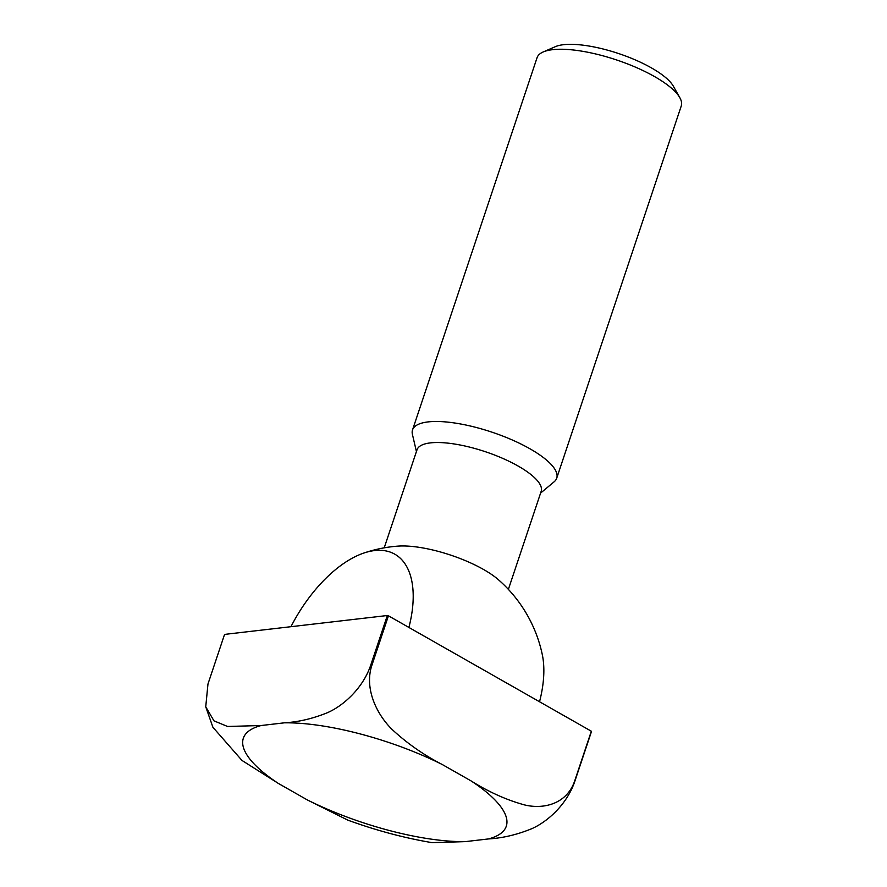 <?xml version="1.0" encoding="UTF-8"?>
<svg xmlns="http://www.w3.org/2000/svg" width="887" height="887" viewBox="0 0 887 887"><rect width="100%" height="100%" fill="white"/><g stroke="black" fill="none" stroke-linecap="round" stroke-linejoin="round"><path stroke-width="1.33" d="M508.373 589.378L541.17 491.354A65.461 19.88 -161.5 0 0 518.141 466.052A65.461 19.88 -161.5 0 0 454.976 444.088A65.461 19.88 -161.5 0 0 417.012 449.809L384.215 547.833M539.54 701.75A105.464 54.639 -60.4 0 0 542.301 654.639A137.263 137.263 0 0 0 498.427 579.732A65.461 19.88 -161.5 0 0 483.537 569.476A65.461 19.88 -161.5 0 0 397.953 546.126A137.263 137.263 0 0 0 363.77 553.078A105.464 54.639 119.6 0 1 374.58 550.572A105.464 54.639 119.6 0 1 408.907 627.453M540.582 493.105L554.131 481.796A76.027 23.095 -161.5 0 0 556.714 478.182A76.027 23.095 -161.5 0 0 529.96 448.789A76.027 23.095 -161.5 0 0 456.617 423.299A76.027 23.095 -161.5 0 0 412.522 429.94A76.027 23.095 -161.5 0 0 412.411 434.375L416.424 451.561M556.714 478.182L681.26 105.952A76.027 23.095 -161.5 0 0 679.83 97.703A76.027 23.095 -161.5 0 0 654.517 76.559A76.027 23.095 -161.5 0 0 543.166 51.978A76.027 23.095 -161.5 0 0 537.067 57.699L412.522 429.94M679.83 97.703L673.333 86.183A65.66 19.946 -161.5 0 0 651.468 67.922A65.66 19.946 -161.5 0 0 555.295 46.689L543.166 51.978M290.958 626.699A105.464 54.639 119.6 0 1 363.77 553.078M489.89 673.51L591.33 731.221L574.732 780.826C566.804 804.165 543.487 809.521 524.638 804.941C506.765 800.074 488.937 792.08 471.163 780.959L442.225 764.494C423.875 755.07 407.255 743.472 392.364 729.702C376.964 714.789 364.113 688.877 371.841 665.416L388.439 615.811L489.89 673.51M205.74 706.806L207.968 684.01L224.566 634.405L387.342 615.511L370.744 665.128C362.838 688.534 343.103 705.852 327.625 712.616C312.989 718.592 298.575 721.996 284.372 722.827L261.155 725.522L227.571 726.475L213.978 720.854L205.74 706.806L212.913 727.273L241.985 760.447L278.463 783.498L307.401 799.963L347.848 820.153C376.376 830.52 404.461 838.015 432.069 842.65L465.254 841.63L488.471 838.936C502.674 838.104 517.099 834.7 531.734 828.713C547.201 821.95 566.948 804.642 574.854 781.225L591.452 731.62A193.543 58.786 -161.5 0 0 591.33 731.221M388.439 615.811A193.543 58.786 -161.5 0 0 387.342 615.511M488.471 838.936A138.638 42.11 -161.5 0 0 471.163 780.959M442.225 764.494A138.638 42.11 -161.5 0 0 284.372 722.827M261.155 725.522A138.638 42.11 -161.5 0 0 278.463 783.498M307.401 799.963A138.638 42.11 -161.5 0 0 465.254 841.63M371.841 665.416A193.543 58.786 -161.5 0 0 370.744 665.128"/></g></svg>
